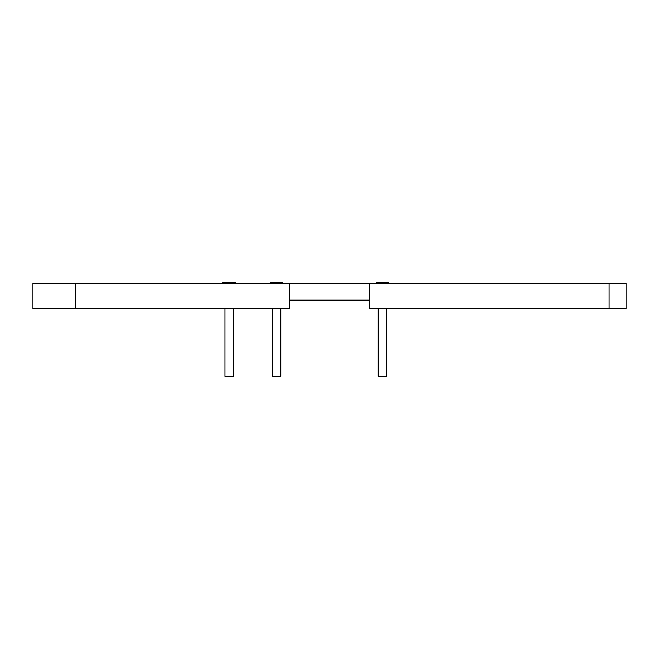 <?xml version="1.0" encoding="UTF-8"?>
<svg xmlns="http://www.w3.org/2000/svg" width="659" height="659" viewBox="0 0 659 659"><rect width="100%" height="100%" fill="white"/><g stroke="black" fill="none" stroke-linecap="round" stroke-linejoin="round"><path stroke-width="0.99" d="M32.95 283.197L289.68 283.197L289.68 308.618L32.95 308.618L32.95 283.197M75.315 308.618L75.315 283.197M609.105 283.197L626.05 283.197L626.05 308.618L369.32 308.618L369.32 283.197L289.68 283.197L289.68 300.142L369.32 300.142L369.32 283.197L609.105 283.197L609.105 308.618M235.452 283.197L235.452 282.604L222.915 282.604L222.915 283.197M233.418 308.618L233.418 376.396L224.941 376.396L224.941 308.618M282.818 283.197L282.818 282.604L270.272 282.604L270.272 283.197M280.783 308.618L280.783 376.396L272.307 376.396L272.307 308.618M388.728 283.197L388.728 282.604L376.182 282.604L376.182 283.197M386.693 308.618L386.693 376.396L378.217 376.396L378.217 308.618"/></g></svg>
